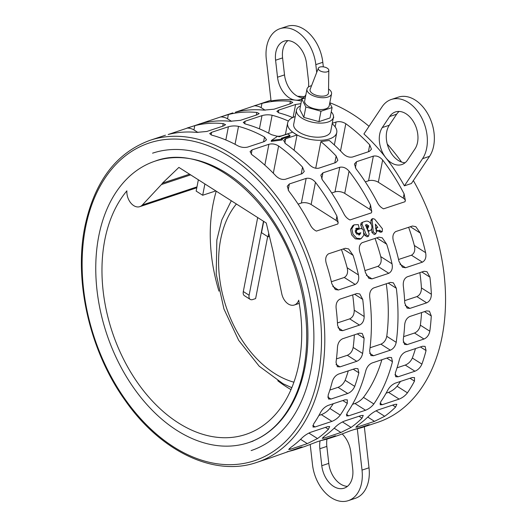 <?xml version="1.0" encoding="UTF-8"?>
<svg xmlns="http://www.w3.org/2000/svg" width="527" height="527" viewBox="0 0 527 527"><rect width="100%" height="100%" fill="white"/><g stroke="black" fill="none" stroke-linecap="round" stroke-linejoin="round"><path stroke-width="0.79" d="M376.91 227.73C375.863 229.219 376.258 230.233 378.103 230.767L379.789 230.207L380.428 231.024L382.207 231.715L382.418 228.771L374.717 219.179L372.714 218.56L372.134 220.036L373.287 231.84L375.639 233.955L376.377 232.321L375.376 224.133L377.793 227.44L375.468 228.422M371.225 224.357L370.837 220.787L371.416 219.331L372.714 218.56M375.639 233.955L374.269 234.541L371.93 232.46L371.654 228.889M376.377 227.98L375.771 227.15M382.207 231.715L380.843 232.302L379.065 231.623L378.439 230.813L376.271 231.399M378.439 230.813L379.789 230.207M368.162 227.526C367.036 229.14 367.477 230.227 369.493 230.806L369.862 230.681C371.878 229.693 372.411 227.743 371.443 224.838A171.848 116.322 -108.3 0 0 371.403 224.739C369.961 221.933 368.083 220.754 365.778 221.195L362.563 222.256L362.029 224.357A171.848 116.322 71.7 0 1 366.324 234.831L368.511 236.228L369.117 233.909A171.848 116.322 -108.3 0 0 365.494 224.989L366.851 224.542L368.676 226.017L368.287 227.486L366.706 228.263M368.518 231.327L369.493 230.806M362.563 222.256L361.081 223.105L360.725 225.101L362.029 224.357M367.912 227.657L366.845 228.204L367.359 226.715A169.661 114.84 -108.3 0 0 367.181 226.3L365.54 225.26M368.511 236.228L367.148 236.807L364.967 235.437A169.661 114.84 -108.3 0 0 364.032 233.039M362.194 228.52A169.661 114.84 -108.3 0 0 360.725 225.101M357.062 229.752C355.778 231.59 356.292 232.835 358.591 233.487L360.857 232.736L359.552 234.917L355.567 232.789L356.206 228.31L359.197 228.224L358.307 224.627L354.104 224.831L351.865 228.659L352.945 234.126L356.693 238.237L361.114 238.678L363.828 235.22L363.314 229.798L361.147 228.402L356.759 229.917M358.821 235.108L359.519 233.389L356.575 234.153M355.06 231.103L355.58 230.523M359.519 233.389L360.857 232.736M359.197 228.224L357.886 228.935L355.62 228.804M361.114 238.678L359.757 239.258L355.343 238.85L351.621 234.805L350.56 229.403L352.807 225.602L354.104 224.831M98.733 236.254A148.304 100.38 -108.3 0 0 135.413 390.29A148.304 100.38 -108.3 0 0 248.494 442.654A148.304 100.38 -108.3 0 0 297.129 270.305A148.304 100.38 -108.3 0 0 155.195 161.104A148.304 100.38 -108.3 0 0 98.733 236.254M152.566 153.173A156.657 106.039 71.7 0 1 302.498 268.526A156.657 106.039 71.7 0 1 251.122 450.585M265.16 110.222L261.135 107.66A7.003 3.294 11 0 0 254.231 105.782L261.959 103.417A169.661 114.84 71.7 0 1 290.41 101.322L292.755 102.396L290.851 103.621L274.04 109.194L263.803 110.136A169.661 114.84 -108.3 0 0 235.358 112.231L270.845 100.275A169.661 114.84 71.7 0 1 270.983 100.235M297.59 96.289A169.661 114.84 71.7 0 1 304.415 96.691M329.81 102.739A169.661 114.84 71.7 0 1 369.032 126.309M387.259 144.082A169.661 114.84 71.7 0 1 401.548 162.052M413.366 180.57A169.661 114.84 71.7 0 1 377.582 422.377L363.597 427.015A169.661 114.84 71.7 0 1 354.335 429.459M392.463 361.687A169.661 114.84 71.7 0 1 373.834 403.965C371.66 406.798 368.9 408.893 365.54 410.243L348.729 415.816L346.562 415.915L347.234 412.779A169.661 114.84 -108.3 0 0 365.857 370.501C367.023 366.825 369.124 364.309 372.154 362.951L388.966 357.378L391.521 357.523L392.463 361.687L386.811 358.09M310.739 432.245L327.55 426.679L329.645 426.527L328.42 429.314A169.661 114.84 71.7 0 1 317.485 438.55L307.307 443.629L290.496 449.202L288.684 449.531L290.884 447.364A169.661 114.84 -108.3 0 0 301.819 438.128C304.31 435.664 307.287 433.708 310.739 432.245M338.558 374.084L355.369 368.511L357.925 368.656L358.867 372.82A169.661 114.84 71.7 0 1 354.724 386.377C353.209 389.802 350.883 392.174 347.734 393.491L330.923 399.058L328.519 399.011L328.123 395.197A169.661 114.84 -108.3 0 0 332.26 381.634C333.426 377.958 335.528 375.441 338.558 374.084M165.471 135.202L150.09 140.294A169.661 114.84 71.7 0 1 312.465 265.219A169.661 114.84 71.7 0 1 256.82 462.396L269.804 458.095A169.661 114.84 -108.3 0 0 272.242 457.238L300.403 447.331C302.939 446.665 302.419 447.028 298.842 448.424A169.661 114.84 71.7 0 1 296.405 449.274L303.4 446.962A169.661 114.84 -108.3 0 0 305.838 446.106L317.182 441.771L335.679 435.789M333.999 436.198C336.536 435.533 336.015 435.895 332.438 437.291A169.661 114.84 71.7 0 1 330.001 438.141A169.661 114.84 71.7 0 1 320.739 440.592M377.931 409.986L394.743 404.413L396.838 404.262L395.612 407.048A169.661 114.84 71.7 0 1 384.677 416.284L374.499 421.363L357.688 426.936L355.87 427.265L358.07 425.098A169.661 114.84 -108.3 0 0 369.012 415.862C371.502 413.399 374.473 411.442 377.931 409.986M405.75 351.819L422.562 346.246L425.118 346.391L426.053 350.554A169.661 114.84 71.7 0 1 421.916 364.111C420.401 367.543 418.069 369.908 414.927 371.225L398.116 376.792L395.711 376.746L395.316 372.932A169.661 114.84 -108.3 0 0 399.453 359.368C400.619 355.692 402.72 353.176 405.75 351.819M395.349 383.129L412.16 377.563L414.505 377.576L414.486 381.12A169.661 114.84 71.7 0 1 407.43 392.832C405.256 395.672 402.49 397.766 399.137 399.11L382.325 404.683L380.158 404.782L380.823 401.646A169.661 114.84 -108.3 0 0 387.879 389.934C389.697 386.778 392.187 384.506 395.349 383.129M330.001 438.141L336.997 435.829A169.661 114.84 -108.3 0 0 339.434 434.973L350.778 430.638L369.275 424.657M367.596 425.065C370.132 424.393 369.618 424.762 366.034 426.159A169.661 114.84 71.7 0 1 363.597 427.015M344.335 421.113L361.147 415.546L363.241 415.395L362.016 418.181A169.661 114.84 71.7 0 1 351.081 427.417L340.903 432.496L324.092 438.069L322.274 438.398L324.474 436.231A169.661 114.84 -108.3 0 0 335.416 426.995C337.906 424.531 340.877 422.575 344.335 421.113M328.156 405.395L344.968 399.828L347.319 399.841L347.293 403.386A169.661 114.84 71.7 0 1 340.238 415.092C338.07 417.931 335.304 420.026 331.944 421.376L315.133 426.949L312.972 427.048L313.637 423.912A169.661 114.84 -108.3 0 0 320.686 412.2C322.504 409.038 324.994 406.772 328.156 405.395M300.403 447.331L302.09 446.922M296.405 449.274A169.661 114.84 71.7 0 1 287.149 451.725M391.297 99.478L398.293 97.159A35.026 23.708 -108.3 0 1 428.51 115.182A35.026 23.708 -108.3 0 1 429.551 156.341L411.396 183.515L404.4 185.833A169.661 114.84 -108.3 0 0 385.705 157.593A169.661 114.84 -108.3 0 0 363.92 133.963L382.075 106.79A35.026 23.708 71.7 0 1 391.297 99.478A35.026 23.708 71.7 0 1 421.514 117.501A35.026 23.708 71.7 0 1 422.562 158.66L404.4 185.833M395.658 231.584L412.47 226.017L415.816 226.663L420.289 233.072A169.661 114.84 71.7 0 1 425.618 252.664C426.481 257.275 425.408 260.443 422.39 262.169L405.579 267.736L402.509 267.268L399.018 261.478A169.661 114.84 -108.3 0 0 393.682 241.886C392.167 237.078 392.826 233.639 395.658 231.584M409.835 316.483L426.653 310.91L429.413 311.187L431.277 315.943A169.661 114.84 71.7 0 1 429.815 331.206C428.971 335.086 427.022 337.695 423.965 339.039L407.147 344.612L404.545 344.434L403.214 340.02A169.661 114.84 -108.3 0 0 404.677 324.757C405.144 320.666 406.864 317.906 409.835 316.483M328.466 253.849L345.277 248.283L348.63 248.928L353.097 255.338A169.661 114.84 71.7 0 1 358.432 274.929C359.295 279.527 358.222 282.696 355.205 284.435L338.387 290.002L335.324 289.534L331.826 283.743A169.661 114.84 -108.3 0 0 326.496 264.152C324.975 259.337 325.633 255.905 328.466 253.849M342.649 338.749L359.46 333.176L362.22 333.453L364.091 338.209A169.661 114.84 71.7 0 1 362.629 353.472C361.779 357.352 359.829 359.961 356.772 361.305L339.961 366.878L337.352 366.7L336.022 362.286A169.661 114.84 -108.3 0 0 337.484 347.023C337.952 342.932 339.671 340.172 342.649 338.749M290.008 135.406L281.266 138.305L282.413 139.029L271.379 140.472L277.834 136.118L278.974 136.849L287.716 133.95L290.008 135.406L289.83 136.322L282.149 138.864M282.413 139.029L282.228 139.965L271.207 141.374L271.379 140.472M292.689 117.561A169.661 114.84 -108.3 0 0 279.119 112.936L276.866 111.368L278.783 110.064L295.594 104.491L300.93 103.667M333.499 116.355L333.716 117.501L333.209 118.391M332.26 123.278L336.088 122.014C339.355 121.197 342.596 121.763 345.804 123.726A169.661 114.84 71.7 0 1 369.737 144.866L371.449 149.22L369.355 151.44L352.543 157.013C349.23 157.632 346.094 156.526 343.136 153.68A169.661 114.84 -108.3 0 0 329.283 140.472L320.884 141.605A169.661 114.84 71.7 0 1 336.14 155.999L337.853 160.353L335.758 162.573L318.947 168.146C315.633 168.765 312.498 167.658 309.54 164.813A169.661 114.84 -108.3 0 0 285.608 143.68L283.664 140.511L285.68 138.72L297.037 134.952L292.663 132.172L281.306 135.94L278.197 136.348M277.525 136.328L271.497 134.695A169.661 114.84 -108.3 0 0 245.523 124.069L243.27 122.501L245.187 121.197L261.998 115.624C265.371 114.675 268.75 114.55 272.123 115.248A169.661 114.84 71.7 0 1 288.421 121.052M197.968 132.488L193.943 129.925A7.003 3.294 11 0 0 187.039 128.048L194.773 125.676A169.661 114.84 71.7 0 1 223.217 123.588L225.563 124.662L223.665 125.887L206.847 131.46L196.617 132.402A169.661 114.84 -108.3 0 0 168.166 134.497L232.829 112.877A7.003 3.294 11 0 0 232.815 112.897M231.564 121.355L227.539 118.792A7.003 3.294 11 0 0 220.635 116.915L228.362 114.55A169.661 114.84 71.7 0 1 256.814 112.455L259.159 113.529L257.262 114.754L240.444 120.327L230.207 121.269A169.661 114.84 -108.3 0 0 201.762 123.364L199.232 124.01A7.003 3.294 11 0 0 199.219 124.029M211.59 132.33L228.402 126.757C231.775 125.808 235.154 125.683 238.527 126.381A169.661 114.84 71.7 0 1 264.501 137.013L266.524 139.767L264.528 141.499L247.71 147.073C244.449 147.85 241.182 147.435 237.901 145.827A169.661 114.84 -108.3 0 0 211.926 135.202L209.674 133.634L211.59 132.33L211.083 134.932M252.084 149.852L268.895 144.279C272.163 143.456 275.404 144.029 278.612 145.992A169.661 114.84 71.7 0 1 302.544 167.131L304.257 171.486L302.162 173.706L285.351 179.279C282.037 179.898 278.908 178.791 275.944 175.946A169.661 114.84 -108.3 0 0 252.011 154.813L250.068 151.644L252.084 149.852L251.241 154.174M316.391 231.089C313.815 229.871 311.786 227.829 310.311 224.963A169.661 114.84 -108.3 0 0 288.855 191.11L287.235 186.268L289.349 183.969L306.161 178.396C309.553 177.764 312.656 179.061 315.456 182.296A169.661 114.84 71.7 0 1 336.911 216.149L338.182 222.776L337.794 223.995L316.391 231.089M349.981 219.957C347.412 218.738 345.383 216.696 343.907 213.837A169.661 114.84 -108.3 0 0 322.445 179.977L320.831 175.135L322.939 172.836L339.757 167.263C343.149 166.631 346.252 167.929 349.052 171.163A169.661 114.84 71.7 0 1 370.507 205.016L371.779 211.643L371.383 212.862L349.981 219.957M383.577 208.824C381.008 207.605 378.979 205.563 377.503 202.704A169.661 114.84 -108.3 0 0 356.041 168.844L354.427 164.002L356.535 161.703L373.353 156.13C376.739 155.498 379.842 156.796 382.648 160.03A169.661 114.84 71.7 0 1 404.104 193.883L405.375 200.51L404.98 201.729L383.577 208.824M396.324 288.269A169.661 114.84 71.7 0 1 396.218 342.339C395.375 346.219 393.425 348.828 390.369 350.172L373.551 355.745L370.949 355.567L369.618 351.153A169.661 114.84 -108.3 0 0 369.717 297.083C369.348 292.63 370.633 289.593 373.577 287.986L390.388 282.413L393.386 282.834L396.324 288.269L388.241 283.124M339.981 299.119L356.792 293.546L359.789 293.967L362.728 299.402A169.661 114.84 71.7 0 1 364.177 316.523C364.085 320.785 362.523 323.644 359.493 325.1L342.682 330.673L339.869 330.363L337.576 325.337A169.661 114.84 -108.3 0 0 336.121 308.216C335.752 303.763 337.036 300.726 339.981 299.119M362.062 242.716L378.873 237.15L382.227 237.796L386.693 244.205A169.661 114.84 71.7 0 1 392.022 263.796C392.892 268.395 391.818 271.563 388.801 273.302L371.983 278.869L368.92 278.401L365.422 272.611A169.661 114.84 -108.3 0 0 360.093 253.019C358.571 248.204 359.23 244.772 362.062 242.716M407.173 276.853L423.985 271.28L426.982 271.708L429.92 277.136A169.661 114.84 71.7 0 1 431.369 294.257C431.277 298.519 429.716 301.378 426.686 302.834L409.874 308.407L407.061 308.097L404.762 303.071A169.661 114.84 -108.3 0 0 403.313 285.95C402.944 281.497 404.229 278.46 407.173 276.853M301.451 100.993A169.661 114.84 -108.3 0 0 295.416 100.13A169.661 114.84 -108.3 0 0 271.062 100.967L266.306 59.208A35.026 23.708 71.7 0 1 280.048 28.669A35.026 23.708 71.7 0 1 315.818 64.623L316.707 72.436M295.192 116.592A25.019 11.765 11 0 0 287.637 123.015A25.019 11.765 11 0 0 294.718 133.581A25.019 11.765 11 0 0 320.561 140.274A25.019 11.765 11 0 0 336.76 132.567A25.019 11.765 11 0 0 332.162 123.779M294.066 150.235L297.037 134.952M320.884 141.605L315.713 168.238M300.502 105.887A18.834 8.854 11 0 0 296.451 110.11A18.834 8.854 11 0 0 313.249 122.396A18.834 8.854 11 0 0 333.42 117.297A18.834 8.854 11 0 0 331.246 111.862M333.42 117.297L330.686 131.388A18.834 8.854 -169 0 1 310.508 136.486A18.834 8.854 -169 0 1 293.71 124.201L296.451 110.11M311.576 85.67A12.51 5.883 11 0 0 310.555 85.96A12.51 5.883 11 0 0 306.971 89.109A12.51 5.883 11 0 0 318.13 97.264A12.51 5.883 11 0 0 331.536 93.878A12.51 5.883 11 0 0 328.558 88.971M331.536 93.878L329.237 105.703A12.51 5.883 -169 0 1 315.831 109.096A12.51 5.883 -169 0 1 304.672 100.934L306.971 89.109M328.815 70.243L328.499 92.91A9.381 4.414 -169 0 1 318.413 95.822A9.381 4.414 -169 0 1 310.146 89.346L318.348 68.207A5.349 2.516 -169 0 1 319.823 67.067A5.349 2.516 -169 0 1 325.581 67.39A5.349 2.516 -169 0 1 328.815 70.243A5.349 2.516 -169 0 1 323.064 71.903A5.349 2.516 -169 0 1 318.348 68.207M329.764 102.989L332.082 107.574L320.976 111.25L305.844 107.001L301.826 99.069L305.258 97.93M332.082 107.574L330.067 117.956L318.954 121.638L303.829 117.383L305.844 107.001M318.954 121.638L320.976 111.25M303.829 117.383L299.81 109.451L301.826 99.069M381.871 359.73A156.084 105.65 71.7 0 1 363.478 397.371C361.206 400.105 358.36 402.147 354.948 403.498L352.523 404.301M386.271 283.776A156.084 105.65 71.7 0 1 386.759 336.318C385.929 340.205 383.985 342.82 380.922 344.157L370.053 347.761M348.275 370.863A156.084 105.65 71.7 0 1 345.145 380.283C343.584 383.669 341.226 386.021 338.07 387.338L329.856 390.059M352.675 294.909A156.084 105.65 71.7 0 1 354.249 310.205C354.256 314.507 352.734 317.392 349.704 318.868L337.451 322.932M375.04 238.421A156.084 105.65 71.7 0 1 380.738 256.616C381.838 261.28 380.876 264.521 377.859 266.339L364.954 270.614M415.467 348.597A156.084 105.65 71.7 0 1 412.331 358.017C410.777 361.41 408.418 363.762 405.263 365.073L397.042 367.793M419.867 272.643A156.084 105.65 71.7 0 1 421.442 287.94C421.442 292.241 419.927 295.133 416.897 296.602L404.637 300.667M342.155 433.938A21.89 14.815 71.7 0 1 350.798 452.107L352.734 469.096A21.89 14.815 71.7 0 1 344.151 488.18A21.89 14.815 71.7 0 1 321.793 465.71L319.856 448.727A21.89 14.815 71.7 0 1 320.093 440.809M326.977 439.077A21.89 14.815 -108.3 0 0 326.845 446.409L328.782 463.391A21.89 14.815 -108.3 0 0 347.431 486.368M357.313 428.807L362.023 470.11A35.026 23.708 71.7 0 1 348.281 500.65A35.026 23.708 71.7 0 1 312.504 464.695L310.199 444.426M348.281 500.65L355.27 498.331A35.026 23.708 -108.3 0 0 369.012 467.792L362.023 470.11M287.887 40.632A21.89 14.815 -108.3 0 0 282.584 57.904L284.521 74.893A21.89 14.815 -108.3 0 0 302.412 97.811A21.89 14.815 -108.3 0 0 303.163 97.87M305.877 94.761A21.89 14.815 71.7 0 1 299.883 99.682A21.89 14.815 71.7 0 1 295.416 100.13A21.89 14.815 71.7 0 1 277.525 77.206L275.588 60.223A21.89 14.815 71.7 0 1 284.178 41.132A21.89 14.815 71.7 0 1 306.536 63.609L308.473 80.591A21.89 14.815 71.7 0 1 308.473 86.975M323.328 66.857L322.814 62.305A35.026 23.708 -108.3 0 0 287.037 26.35L280.048 28.669M399.143 111.441A21.89 14.815 -108.3 0 0 396.66 114.201L389.275 125.255A21.89 14.815 -108.3 0 0 392.694 155.274A21.89 14.815 -108.3 0 0 405.098 162.751M382.279 127.567L389.664 116.52A21.89 14.815 71.7 0 1 395.428 111.948A21.89 14.815 71.7 0 1 414.314 123.213A21.89 14.815 71.7 0 1 414.966 148.937L407.582 159.984A21.89 14.815 71.7 0 1 401.818 164.556A21.89 14.815 71.7 0 1 385.705 157.593A21.89 14.815 71.7 0 1 382.279 127.567L389.275 125.255M408.636 227.289A156.084 105.65 71.7 0 1 414.334 245.483C415.428 250.154 414.466 253.401 411.455 255.206L398.55 259.482M421.554 312.603A156.084 105.65 71.7 0 1 420.355 325.185C419.525 329.072 417.575 331.687 414.518 333.024L403.649 336.628M400.494 381.423A156.084 105.65 71.7 0 1 397.075 386.238C394.795 388.972 391.95 391.014 388.544 392.365L386.113 393.175M341.443 249.554A156.084 105.65 71.7 0 1 347.148 267.749C348.242 272.413 347.28 275.654 344.269 277.472L331.364 281.747M354.361 334.862A156.084 105.65 71.7 0 1 353.162 347.451C352.332 351.338 350.389 353.953 347.326 355.29L336.457 358.894M333.308 403.689A156.084 105.65 71.7 0 1 329.882 408.504C327.61 411.238 324.764 413.28 321.351 414.63L318.927 415.434M338.097 223.152A7.003 3.294 11 0 0 336.088 220.398L311.134 204.516A7.003 3.294 11 0 0 301.372 203.04L298.111 204.114M371.693 212.019A7.003 3.294 11 0 0 369.684 209.265L344.73 193.383A7.003 3.294 11 0 0 334.968 191.907L331.707 192.987M405.289 200.886A7.003 3.294 11 0 0 403.28 198.132L378.327 182.25A7.003 3.294 11 0 0 368.564 180.774L365.303 181.855M364.335 426.765L369.012 467.792M162.441 183.165A12.569 8.504 71.7 0 1 161.427 184.542L142.356 204.99A12.569 8.504 71.7 0 1 139.8 206.656A12.569 8.504 71.7 0 1 130.749 202.921A12.569 8.504 71.7 0 1 126.888 190.84A139.642 94.517 71.7 0 0 122.435 356.937A139.642 94.517 71.7 0 0 245.766 434.432A139.642 94.517 71.7 0 0 298.704 300.199A12.569 8.504 71.7 0 1 294.329 305.014A12.569 8.504 71.7 0 1 281.754 293.717L273.954 256.168A12.569 8.504 71.7 0 1 273.638 253.935L266.267 223.013L178.89 167.402L162.441 183.165L189.549 174.187M198.356 179.793L196.156 191.09L202.691 195.253L204.891 183.949M263.711 221.386L261.511 232.684L268.045 236.847L268.73 233.342M215.813 190.906L202.691 195.253M269.455 236.379L268.045 236.847M216.248 191.182A139.642 94.517 -108.3 0 0 218.955 291.135M277.762 380.751A139.642 94.517 -108.3 0 0 291.016 389.624M267.67 236.603L255.621 298.585L252.716 299.547A6.785 3.841 -57.5 0 1 250.213 299.389A6.785 3.841 -57.5 0 1 249.113 295.239L263.493 221.248M257.69 217.552L243.309 291.543A6.785 3.841 122.5 0 0 244.403 295.693L250.213 299.389M370.837 220.787L372.134 220.036M371.93 232.46L373.287 231.84M375.903 228.217L376.713 227.829M376.746 231.373L378.103 230.767M379.065 231.623L380.428 231.024M364.967 235.437L366.324 234.831M365.593 225.233L366.851 224.542M367.181 226.3L368.498 225.596M367.359 226.715L368.676 226.017M357.253 234.14L358.591 233.487M356.825 228.968L358.143 228.25M236.386 203.995A102.291 69.241 -108.3 0 0 225.675 305.456A102.291 69.241 -108.3 0 0 293.928 382.207M85.486 227.822A167.355 113.279 -108.3 0 0 235.615 464.471A167.355 113.279 -108.3 0 0 284.428 213.349A167.355 113.279 -108.3 0 0 85.486 227.822M328.782 463.391L321.793 465.71M326.845 446.409L319.856 448.727M282.584 57.904L275.588 60.223M284.521 74.893L277.525 77.206M322.814 62.305L315.818 64.623M396.66 114.201L389.664 116.52M429.551 156.341L422.562 158.66M268.645 133.166L272.123 115.248M259.429 128.832L261.998 115.624M244.68 123.799L245.187 121.197M284.837 143.041L285.68 138.72M334.803 162.889L336.14 155.999M368.399 151.756L369.737 144.866M340.514 150.953L345.804 123.726M335.146 126.862L336.088 122.014M293.091 117.376L295.594 104.491M278.276 112.666L278.783 110.064M222.71 126.203L223.217 123.588M193.943 129.925L194.773 125.676M256.306 115.07L256.814 112.455M227.539 118.792L228.362 114.55M289.896 103.938L290.41 101.322M261.135 107.66L261.959 103.417M263.572 141.816L264.501 137.013M235.049 144.293L238.527 126.381M225.839 139.965L228.402 126.757M301.207 174.022L302.544 167.131M273.322 173.218L278.612 145.992M264.844 165.135L268.895 144.279M336.088 220.398L336.911 216.149M311.134 204.516L315.456 182.296M301.372 203.04L306.161 178.396M288.157 190.089L289.349 183.969M369.684 209.265L370.507 205.016M344.73 193.383L349.052 171.163M334.968 191.907L339.757 167.263M321.753 178.956L322.939 172.836M403.28 198.132L404.104 193.883M378.327 182.25L382.648 160.03M368.564 180.774L373.353 156.13M355.35 167.823L356.535 161.703M346.384 414.321L348.729 415.816M354.948 403.498L365.54 410.243M363.478 397.371L373.834 403.965M369.611 353.235L373.551 355.745M380.922 344.157L390.369 350.172M386.759 336.318L396.218 342.339M289.395 448.503L290.496 449.202M300.574 439.34L307.307 443.629M308.855 433.056L317.485 438.55M325.403 427.39L328.42 429.314M327.722 397.022L330.923 399.058M338.07 387.338L347.734 393.491M345.145 380.283L354.724 386.377M353.222 369.223L358.867 372.82M337.985 327.682L342.682 330.673M349.704 318.868L359.493 325.1M354.249 310.205L364.177 316.523M354.645 294.257L362.728 299.402M331.845 436.916L332.438 437.291M366.351 275.285L371.983 278.869M377.859 266.339L388.801 273.302M380.738 256.616L392.022 263.796M376.726 237.861L386.693 244.205M356.588 426.238L357.688 426.936M367.76 417.074L374.499 421.363M376.041 410.79L384.677 416.284M392.589 405.125L395.612 407.048M394.914 374.756L398.116 376.792M405.263 365.073L414.927 371.225M412.331 358.017L421.916 364.111M420.408 346.957L426.053 350.554M405.171 305.416L409.874 308.407M416.897 296.602L426.686 302.834M421.442 287.94L431.369 294.257M421.831 271.991L429.92 277.136M399.94 264.152L405.579 267.736M411.455 255.206L422.39 262.169M414.334 245.483L425.618 252.664M410.322 226.729L420.289 233.072M403.208 342.102L407.147 344.612M414.518 333.024L423.965 339.039M420.355 325.185L429.815 331.206M424.498 311.622L431.277 315.943M379.98 403.188L382.325 404.683M388.544 392.365L399.137 399.11M397.075 386.238L407.43 392.832M410.006 378.274L414.486 381.12M365.442 425.783L366.034 426.159M322.992 437.37L324.092 438.069M334.164 428.207L340.903 432.496M342.451 421.923L351.081 427.417M358.999 416.258L362.016 418.181M332.754 286.418L338.387 290.002M344.269 277.472L355.205 284.435M347.148 267.749L358.432 274.929M343.13 248.994L353.097 255.338M336.022 364.368L339.961 366.878M347.326 355.29L356.772 361.305M353.162 347.451L362.629 353.472M357.306 333.887L364.091 338.209M312.788 425.454L315.133 426.949M321.351 414.63L331.944 421.376M329.882 408.504L340.238 415.092M342.82 400.54L347.293 403.386M298.249 448.049L298.842 448.424M161.427 184.542L190.622 174.872M142.356 204.99L196.973 186.887M243.309 291.543L249.113 295.239M159.78 159.582L155.195 161.104C204.95 141.915 275.325 197.348 297.564 276.148C310.541 318.328 309.632 363.722 295.416 395.948C284.646 420.078 269.007 435.645 248.494 442.654L253.079 441.132M291.833 387.688L283.032 383.728L259.218 366.232L238.705 340.376L223.955 309.02L216.215 274.132L216.834 240.055L221.762 220.016L231.3 200.761M150.09 140.294C116.144 152.764 94.392 181.611 84.834 226.847C73.708 281.418 89.985 351.469 125.064 400.289C160.61 451.527 214.39 477.205 256.82 462.396M285.39 134.583L287.637 123.015M334.349 144.971L336.76 132.567M299.25 303.387L294.329 305.014M139.8 206.656L196.802 187.77"/></g></svg>
